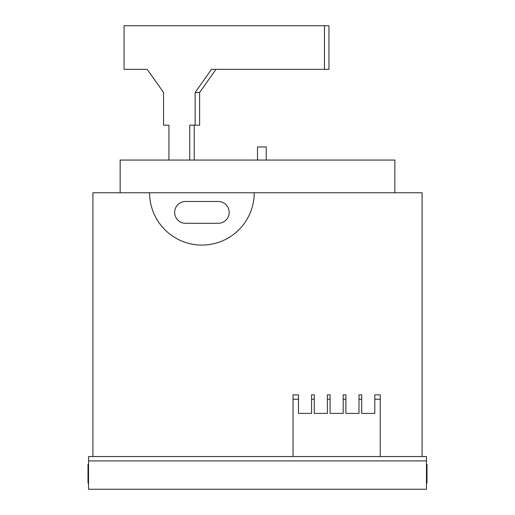 <?xml version="1.0" encoding="UTF-8"?>
<svg xmlns="http://www.w3.org/2000/svg" width="515" height="515" viewBox="0 0 515 515"><rect width="100%" height="100%" fill="white"/><g stroke="black" fill="none" stroke-linecap="round" stroke-linejoin="round"><path stroke-width="0.77" d="M298.488 399.215L293.035 399.215L293.035 394.851L298.488 394.851L298.488 413.384L311.569 413.384L311.569 394.851L314.292 394.851L314.292 413.384L327.373 413.384L327.373 394.851L330.096 394.851L330.096 413.384L343.177 413.384L343.177 394.851L345.9 394.851L345.9 413.384L358.981 413.384L358.981 394.851L361.71 394.851L361.71 413.384L374.791 413.384L374.791 394.851L380.237 394.851L380.237 456.548M293.035 399.215L293.035 456.548M422.094 456.548L422.094 192.758L254.23 192.758A52.324 52.324 0 0 1 201.906 245.082A52.324 52.324 0 0 1 149.588 192.758L254.23 192.758M92.906 456.548L92.906 192.758L149.588 192.758M426.459 460.912L426.459 456.548L88.541 456.548L88.541 489.25L426.459 489.25L426.459 460.912L88.541 460.912M394.844 192.758L394.844 160.056L120.156 160.056L120.156 192.758M185.555 223.278L218.257 223.278A10.899 10.899 0 0 0 229.162 212.38A10.899 10.899 0 0 0 218.257 201.481L185.555 201.481A10.899 10.899 0 0 0 174.656 212.38A10.899 10.899 0 0 0 185.555 223.278M257.5 160.056L257.5 146.975L266.223 146.975L266.223 160.056M88.541 483.946A4.358 4.358 0 0 1 88.001 481.84L88.001 464.395L88.541 464.395M426.459 464.395L426.999 464.395L426.999 481.84A4.358 4.358 0 0 1 426.459 483.946M168.939 160.056L168.939 125.177L163.545 125.177L163.545 92.475L147.193 69.351L124.07 69.351L124.07 25.75L324.469 25.75L324.469 69.351L211.498 69.351L195.146 92.475L195.146 125.177L189.752 125.177L189.752 160.056M324.469 69.351L328.943 69.351L328.943 25.75L324.469 25.75M215.965 69.351L199.614 92.475L195.146 92.475M199.614 92.475L199.614 125.177L195.146 125.177M194.219 125.177L194.219 160.056M361.71 399.215L358.981 399.215M345.9 399.215L343.177 399.215M330.096 399.215L327.373 399.215M314.292 399.215L311.569 399.215M380.237 399.215L374.791 399.215"/></g></svg>

